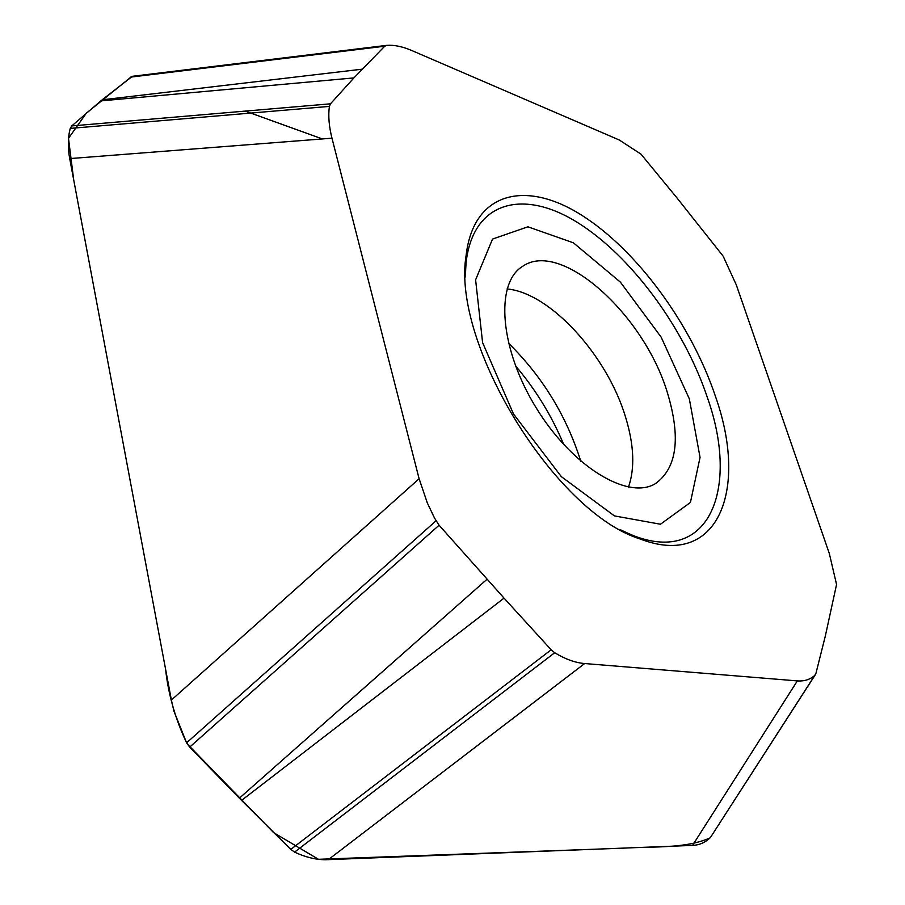 <?xml version="1.0" encoding="UTF-8"?>
<svg xmlns="http://www.w3.org/2000/svg" width="905" height="905" viewBox="0 0 905 905"><rect width="100%" height="100%" fill="white"/><g stroke="black" fill="none" stroke-linecap="round" stroke-linejoin="round"><path stroke-width="1.36" d="M331.977 138.194L69.708 158.601L171.384 700.074L419.106 478.734L331.977 138.194C328.968 126.281 328.108 115.682 329.386 106.394L330.472 103.815L353.912 77.909L384.693 46.234L386.786 45.352C394.161 44.831 402.386 46.517 411.436 50.386L619.292 140.004L640.955 154.122L676.804 197.709L723.118 256.115L736.353 285.018L829.285 553.385L836.559 584.483L825.337 636.011L815.971 673.241L814.805 675.345C810.167 679.542 804.341 681.397 797.35 680.899L584.664 663.546C575.252 662.754 565.263 659.157 554.686 652.743L551.168 649.79L504.051 598.137L439.083 525.228L434.434 517.909L427.33 502.942L419.106 478.734M797.35 680.899L692.529 845.406L325.461 859.75C315.506 859.659 305.268 857.137 294.725 852.193L290.788 849.422L240.447 799.307L189.688 747.111L186.6 742.835L436.006 520.839M239.361 798.199L487.048 579.245M328.255 859.705L584.664 663.546M241.545 800.416L504.051 598.137M710.866 836.808L814.805 675.345M362.136 69.187L102.129 99.833L132.413 76.303L386.424 45.397M667.46 392.906C644.292 314.895 560.704 238.694 522.174 266.636C495.001 283.65 499.741 348.73 535.975 407.499C571.87 466.482 627.685 500.273 655.186 483.802C676.963 468.304 681.046 437.997 667.46 392.906M171.384 700.074L173.941 711.183L186.6 742.835C175.321 718.921 168.307 694.35 165.57 669.134L73.735 180.084L68.497 138.295L86.337 113.159L131.711 76.495M715.516 396.571C691.397 324.341 636.781 249.746 581.055 214.813C525.556 179.824 473.462 191.871 466.132 255.312C451.233 343.187 554.765 512.219 639.812 538.871C718.4 569.313 748.514 489.729 715.516 396.571M692.529 845.406C698.954 845.112 704.509 842.872 709.181 838.709L710.108 837.826M102.129 99.833L100.851 100.896L353.912 77.909M69.708 158.601L69.018 154.427C67.909 143.872 68.328 135.207 70.251 128.408L71.744 125.931L100.851 100.896M187.199 743.887L273.604 832.611L318.481 859.298L623.364 848.166C654.609 846.333 685.809 848.72 710.063 837.883M322.395 138.94L245.232 111.1M189.688 747.111L439.083 525.228M515.488 365.812C535.692 389.591 551.79 415.893 563.804 444.694M294.577 852.114L554.686 652.743M290.788 849.422L551.168 649.79M130.501 77.14L384.693 46.234M482.603 342.644L475.6 279.837L492.546 239.056L527.92 226.804L573.408 242.823L620.389 282.134L661.148 337.135L689.327 398.845L700.051 457.398L690.425 502.445L660.458 524.233L614.416 515.907L561.326 476.63L513.474 413.947L482.603 342.644M465.374 274.532L466.12 262.303C473.179 200.91 523.52 188.749 577.345 222.404C631.385 255.991 684.406 328.289 707.631 398.268C739.43 488.587 709.611 565.252 633.579 535.692L622.357 530.816M507.072 288.933C550.523 292.915 607.515 356.05 625.672 417.465C634.077 445.147 635.005 468.371 628.466 487.128M508.452 343.142C542.355 376.514 566.473 415.893 580.806 461.267M70.251 128.408L329.386 106.394M71.744 125.931L330.472 103.815M815.19 674.926L710.504 837.374M386.322 45.408L132.469 76.291M465.442 276.896L466.132 255.312M639.812 538.871L620.276 529.674"/></g></svg>
